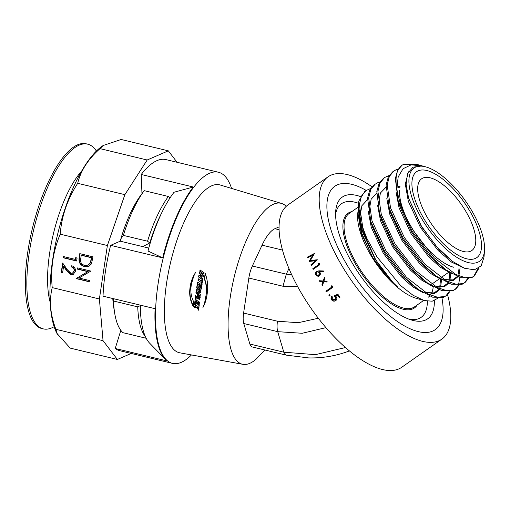 <?xml version="1.0" encoding="UTF-8"?>
<svg xmlns="http://www.w3.org/2000/svg" width="510" height="510" viewBox="0 0 510 510"><rect width="100%" height="100%" fill="white"/><g stroke="black" fill="none" stroke-linecap="round" stroke-linejoin="round"><path stroke-width="0.76" d="M366.193 190.415A87.561 35.687 55 0 0 353.022 184.671A87.561 35.687 55 0 0 351.651 272.397A87.561 35.687 55 0 0 410.187 328.791A87.561 35.687 55 0 0 443.005 312.955A87.561 35.687 55 0 0 441.947 297.846A87.561 35.687 55 0 1 443.005 312.955A87.561 35.687 55 0 1 410.187 328.791A87.561 35.687 55 0 1 351.651 272.397A87.561 35.687 55 0 1 353.022 184.671L353.022 184.671A87.561 35.687 55 0 1 366.193 190.415M371.969 186.768A99.125 40.405 55 0 0 331.015 175.159A99.125 40.405 55 0 0 328.051 176.811A99.125 40.405 55 0 0 349.541 277.752A99.125 40.405 55 0 0 438.931 340.763A99.125 40.405 55 0 0 441.889 339.112A99.125 40.405 55 0 0 447.55 294.678M307.332 257.155L314.428 253.464A99.125 40.405 -125 0 0 314.466 253.559L310.38 260.495L317.309 259.756A99.125 40.405 -125 0 0 317.354 259.858L311.176 265.538A99.125 40.405 -125 0 1 310.845 264.856L315.295 260.769L309.219 261.413A99.125 40.405 -125 0 1 309.156 261.26L312.745 255.172L307.626 257.83A99.125 40.405 -125 0 1 307.332 257.155L307.791 257.295L314.256 253.923M318.163 263.377A99.125 40.405 -125 0 0 318.756 264.543L312.77 268.744A99.125 40.405 -125 0 0 313.115 269.42L319.783 264.747A99.125 40.405 -125 0 1 319.075 263.345L319.49 263.389M323.34 270.95L323.27 271.734L319.464 271.613L319.961 272.359C320.618 273.813 320.382 275.024 319.241 275.993L318.125 276.414L315.875 275.056C315.212 273.564 315.473 272.321 316.659 271.333L319.05 270.823L323.34 270.95M323.212 280.991L319.33 280.71A99.125 40.405 -125 0 0 319.808 281.514L322.957 281.743L321.88 284.937A99.125 40.405 -125 0 0 322.377 285.74L323.697 281.794L327.069 282.03A99.125 40.405 -125 0 1 326.578 281.227L323.952 281.042L324.857 278.39A99.125 40.405 -125 0 1 324.379 277.58L323.212 280.991L324.736 277.516M331.87 287.002L325.884 291.204A99.125 40.405 -125 0 0 326.323 291.867L332.992 287.187A99.125 40.405 -125 0 1 332.086 285.817L331.117 285.861A99.125 40.405 -125 0 0 331.87 287.002L332.176 286.856A98.296 40.067 -125 0 1 331.506 285.842M330.021 295.073L329.887 296.068L328.905 295.851L329.039 294.85L330.021 295.073M335.287 299.963L335.491 297.19L334.005 295.838L337.869 294.244A99.125 40.405 -125 0 0 340.023 297.196L339.341 297.674A99.125 40.405 -125 0 1 337.55 295.226L335.516 296.068L336.262 296.833C337.186 298.344 337.014 299.606 335.739 300.619C334.222 301.55 332.826 301.263 331.551 299.765C330.735 298.439 330.837 297.26 331.851 296.227A99.125 40.405 -125 0 0 332.316 296.884L332.265 299.319L335.529 299.765M336.141 300.288L335.982 300.384C334.458 301.314 333.062 301.034 331.812 299.548L331.551 299.765M328.051 176.811L287.914 204.969A99.125 40.405 55 0 0 309.404 305.904A99.125 40.405 55 0 0 398.788 368.921A99.125 40.405 55 0 0 401.752 367.264L441.889 339.112M297.585 286.492L283.012 286.257L286.314 274.176L291.688 274.788M283.012 286.257L248.842 278.033L243.601 313.063L277.453 321.211L298.229 322.715L318.323 318.24M279.002 226.937L274.909 228.709A41.304 14.133 103.5 0 0 262.063 245.157L252.361 266.003L286.314 274.176M288.928 268.56L286.32 274.17M349.446 350.899L348.725 351.173C335.899 355.954 322.569 358.211 308.728 357.931L286.11 355.113L283.821 352.2L315.397 354.66L345.474 347.52M325.96 327.624L302.258 333.272L277.72 331.672L283.821 352.2L249.868 344.027L243.767 323.499A16.518 5.655 -76.5 0 1 243.601 313.063M243.767 323.499L277.72 331.672C276.955 329.065 276.866 325.578 277.453 321.211M248.842 278.033A16.518 5.655 -76.5 0 1 252.361 266.003M286.084 355.107L252.125 346.928A16.518 5.655 -76.5 0 1 249.868 344.027M264.939 350.013L255.816 359.448A82.748 28.311 -76.5 0 1 242.875 364.318A82.748 28.311 -76.5 0 1 230.22 297.4A82.748 28.311 -76.5 0 1 281.596 203.452A82.748 28.311 -76.5 0 1 286.237 206.308M202.916 307.594C205.364 303.061 206.843 297.942 207.36 292.23C208.182 285.919 207.487 279.703 205.275 273.577L204.223 278.69C205.932 283.012 206.652 287.455 206.397 292.007C206.085 297.783 204.924 302.972 202.916 307.594M200.628 292.319L201.055 289.482L196.841 286.626L196.624 287.991L200.028 290.286L199.741 291.414L200.169 291.044L199.053 290.623L199.174 289.82L196.363 289.718L196.159 291.089L198.039 290.987C198.556 292.746 199.416 293.193 200.628 292.319L200.251 292.804M193.711 301.805C191.543 297.598 190.612 293.167 190.912 288.501C191.269 282.84 192.793 277.555 195.477 272.652C192.353 277.485 190.517 282.699 189.956 288.29C189.114 294.672 190.224 300.772 193.29 306.58L193.711 301.805M242.875 364.318L179.794 352.812A86.317 29.535 -76.5 0 1 166.598 282.999A86.317 29.535 -76.5 0 1 220.186 184.996L281.596 203.452M194.438 306.376L194.335 307.702L196.745 307.549L198.734 310.278L198.83 308.881L197.816 307.479L198.938 307.402L199.053 306.07L196.917 306.21L194.724 303.08L194.597 304.508L195.846 306.28L194.438 306.376M195.757 301.072L196.764 301.716L196.567 303.711L197.395 304.234L197.587 302.245L198.466 302.806L198.262 304.935L199.104 305.464L199.423 302.092L195.113 299.306L194.763 302.71L195.54 303.208L195.757 301.072L196.044 300.817L197.051 301.461L196.764 301.716M196.159 297.419L199.684 299.714L199.831 298.439L195.547 295.634L195.158 298.911L195.929 299.415L196.446 297.202L199.965 299.478M197.344 295.908L198.173 296.457L198.415 294.582L199.34 295.194L199.085 297.19L199.914 297.732L200.334 294.448L196.082 291.618L195.904 292.918L197.587 294.034L197.344 295.908L198.46 296.253M203.866 274.163L204.147 272.844L200.054 269.975L199.761 271.288L203.866 274.163M198.906 275.343L198.569 277.006L202.712 279.875L202.942 278.696L200.118 276.732L203.286 276.949L203.637 275.234L199.531 272.359L199.276 273.545L202.17 275.566L198.906 275.343M197.95 280.226L201.31 282.54L201.087 283.802L201.896 284.357L202.585 280.538L201.788 279.984L201.558 281.201L198.205 278.881L197.95 280.226L201.31 282.54M198.141 283.904L199.117 284.574L198.766 286.665L199.563 287.206L199.914 285.115L200.761 285.696L200.398 287.94L201.208 288.488L201.794 284.931L197.619 282.068L197.007 285.632L197.759 286.148L198.141 283.904L199.117 284.574M191.467 354.941A98.296 33.634 -76.5 0 1 172.456 363.375A98.296 33.634 -76.5 0 1 158.055 284.019A98.296 33.634 -76.5 0 1 218.465 172.246A98.296 33.634 -76.5 0 1 231.553 188.413M162.677 257.869L147.989 251.022A85.903 29.395 -76.5 0 1 174.063 192.232L193.29 187.011A98.296 33.634 103.5 0 0 162.677 257.869L110.619 245.342A98.296 33.634 103.5 0 0 105.442 271.352A98.296 33.634 103.5 0 0 103.026 296.17L155.078 308.703A98.296 33.634 103.5 0 0 165.533 359.454A98.296 33.634 103.5 0 0 167.286 361.003L115.228 348.477A98.296 33.634 103.5 0 0 119.844 350.714L172.456 363.375M112.793 298.522A74.339 25.436 103.5 0 0 114.259 310.246M110.619 245.342L120.207 241.185L148.786 248.07M141.965 193.704A74.339 25.436 103.5 0 0 120.207 241.185M141.965 193.653L141.232 174.484A98.296 33.634 103.5 0 1 165.852 159.579L218.465 172.246M115.228 348.477L120.838 330.346M131.229 353.456L117.37 359.461L103.045 340.674L99.386 298.968L107.374 245.527L124.867 194.661L147.18 160L168.326 150.839L177.053 162.276M154.976 227.913A79.299 27.132 -76.5 0 1 154.842 229.2M99.386 298.968L52.224 287.615C51.338 278.358 51.555 269.184 52.874 260.087C54.251 251.086 56.699 242.441 60.212 234.173C61.595 216.202 67.422 199.244 77.705 183.307C80.688 170.722 88.128 159.165 100.017 148.646L103.154 145.503L121.163 139.485L168.326 150.839M107.374 245.527L60.212 234.173M90.85 271.078L79.044 278.02L89.441 280.519L89.256 281.769L76.047 278.587L87.828 271.645L77.463 269.146L77.647 267.897L90.85 271.078M92.979 256.823L91.43 263.925L88.842 266.354L84.507 266.596C80.299 265.308 78.508 262.427 79.133 257.952L79.777 253.642L92.979 256.823M76.647 261.012L63.444 257.837L63.629 256.587L75.48 259.437L75.799 257.301L77.029 258.442L76.647 261.012M71.547 266.985L71.731 265.735C74.377 266.609 75.62 268.477 75.454 271.326L73.255 274.399L70.903 274.584L66.587 270.631L63.578 266.303L62.615 272.773L61.257 272.442L62.666 263.001L67.326 269.707L70.986 273.309L72.471 273.201L74.109 270.938C74.25 268.948 73.395 267.629 71.547 266.985L72.012 265.818M117.37 359.461L70.208 348.107L56.897 333.368A103.249 35.33 -76.5 0 1 52.626 259.909A103.249 35.33 -76.5 0 1 101.911 146.383L103.154 145.503M57.477 334.464L55.883 329.32C50.235 314.389 49.017 300.492 52.224 287.615M165.533 359.454L149.634 343.166A85.903 29.395 -76.5 0 1 140.352 305.159M193.29 187.011L141.232 174.484M147.18 160L100.017 148.646M124.867 194.661L77.705 183.307M103.045 340.674L55.883 329.32M89.282 281.565L76.36 278.454L88.141 271.505L77.775 269.012L77.928 267.967M84.507 266.596L84.819 266.462C80.612 265.174 78.82 262.293 79.445 257.811L80.057 253.712M89.001 266.284L84.819 266.462M88.185 265.098L90.602 262.765L91.755 257.607L81.256 255.083L80.446 260.865C80.962 263.3 82.378 264.798 84.698 265.353L88.026 265.168L90.289 262.905L91.443 257.741L80.943 255.217M76.678 260.808L63.756 257.697L63.909 256.657M75.48 259.437L76.054 257.537M70.903 274.584L71.215 274.444L66.899 270.491L63.89 266.169L63.578 266.303M73.408 274.329L71.215 274.444M62.641 272.57L61.57 272.308L62.908 263.351M74.109 270.938L74.428 270.804C74.568 268.808 73.714 267.495 71.859 266.845M72.624 273.124L74.428 270.804M470.551 251.22A43.777 17.844 55 0 0 471.865 250.487A43.777 17.844 55 0 0 462.372 205.906A43.777 17.844 55 0 0 422.892 178.073A43.777 17.844 55 0 0 421.585 178.806A43.777 17.844 55 0 0 431.077 223.386A43.777 17.844 55 0 0 470.551 251.22M205.517 273.602L204.478 278.664C206.193 282.948 206.92 287.347 206.671 291.86L204.255 304.789M193.736 276.171L190.23 288.144C189.395 294.468 190.517 300.511 193.583 306.268M200.29 270.019L200.003 271.326L204.108 274.182M199.773 272.385L199.525 273.558L202.17 275.566M199.155 275.336L198.569 277.006M198.823 276.981L202.967 279.837M203.535 276.936L200.118 276.732M198.46 278.842L198.212 280.175M201.571 282.476L201.087 283.802M201.354 283.719L202.158 284.274M202.043 279.945L201.558 281.201M199.384 284.478L198.766 286.665M199.034 286.556L199.837 287.092M200.761 285.696L199.914 285.115M201.029 285.6L200.398 287.94M200.666 287.818L201.482 288.367M197.88 281.998L197.007 285.632M197.274 285.53L198.033 286.04M197.109 286.512L196.898 287.857L200.302 290.145L200.169 291.044M196.63 289.591L196.433 290.929L198.32 290.834L200.373 292.702M196.363 291.459L196.184 292.74L197.867 293.849L197.625 295.704M199.34 295.194L198.415 294.582M199.62 295.003L199.085 297.19M199.372 296.979L200.194 297.521M195.827 295.43L195.158 298.911M195.438 298.675L196.216 299.179M197.051 301.461L196.567 303.711M196.86 303.431L197.682 303.954M198.466 302.806L198.753 302.545L197.874 301.984L197.587 302.245M198.753 302.545L198.262 304.935M198.556 304.648L199.391 305.178M195.4 299.064L194.763 302.71M195.049 302.436L195.834 302.934M195.018 302.8L194.884 304.221L196.14 305.981L195.846 306.28M194.731 306.064L194.335 307.702M194.629 307.377L197.038 307.23L196.745 307.549M197.038 307.23L199.027 309.94M199.231 307.096L197.816 307.479M310.38 260.495L317.743 259.832M311.451 265.283A98.296 40.067 -125 0 1 311.278 264.926L315.728 260.846L315.295 260.769M310.845 264.856L311.278 264.926M309.156 261.26L309.602 261.362A98.296 40.067 -125 0 1 309.602 261.362L313.204 255.3L312.745 255.172M307.951 257.658A98.296 40.067 -125 0 1 307.791 257.295M313.408 269.216A98.296 40.067 -125 0 1 313.185 268.783L319.171 264.582A98.296 40.067 -125 0 1 318.584 263.428M312.77 268.744L313.185 268.783M318.756 264.543L319.171 264.582M323.652 271.709L319.464 271.613M318.31 276.388L316.264 275.043C315.613 273.564 315.875 272.334 317.061 271.339L319.445 270.823M315.875 275.056L316.264 275.043M316.659 271.333L317.061 271.339M318.336 275.559L319.203 275.311L319.585 272.684L318.01 271.773M317.003 272.028L316.582 274.609L318.144 275.585L318.82 275.336L319.196 272.691L317.813 271.76L317.003 272.028M319.203 275.311L318.82 275.336M319.585 272.684L319.196 272.691M327.407 281.934L323.697 281.794M322.518 285.32A98.296 40.067 -125 0 1 322.224 284.841L323.302 281.66L320.165 281.45A98.296 40.067 -125 0 1 319.744 280.742M321.88 284.937L322.224 284.841M322.957 281.743L323.302 281.66M319.808 281.514L320.165 281.45M326.604 291.675A98.296 40.067 -125 0 1 326.19 291.057L332.176 286.856M330.168 295.883L329.186 295.666L329.326 294.672M335.535 299.727L335.491 297.19M335.752 296.973L334.273 295.634M331.812 299.548C331.003 298.235 331.105 297.062 332.125 296.029M339.998 297.151L339.59 297.438A98.296 40.067 -125 0 1 337.811 295.016L335.516 296.068M475.275 258.462A52.453 21.382 55 0 0 476.844 257.588A52.453 21.382 55 0 0 465.471 204.178A52.453 21.382 55 0 0 418.168 170.831A52.453 21.382 55 0 0 416.6 171.704A52.453 21.382 55 0 0 427.973 225.12A52.453 21.382 55 0 0 475.275 258.462M399.604 190.364A52.453 21.382 55 0 0 414.413 231.961A52.453 21.382 55 0 0 453.511 267.214A52.453 21.382 55 0 1 414.413 231.961A52.453 21.382 55 0 1 399.604 190.364M360.474 196.579A74.339 30.3 55 0 0 335.695 211.267A74.339 30.3 55 0 0 356.681 270.217A74.339 30.3 55 0 0 412.099 320.191A74.339 30.3 55 0 0 434.329 300.639M358.549 203.324A69.385 28.279 55 0 0 335.593 214.283M366.014 190.542L364.854 191.352L358.938 200.844A66.083 26.934 55 0 0 358.46 204.325L361.564 228.199L375.188 258.615C381.977 269.924 389.398 279.327 397.449 286.818L392.152 282.196L385.745 275.381L372.663 257.435L361.156 233.07L357.867 212.396L357.688 214.799A56.992 23.23 55 0 0 373.779 259.998A56.992 23.23 55 0 0 416.268 298.305L424.231 300.549L413.017 295.271L400.65 285.619L376.96 256.881L366.767 238.151L362.769 227.479L359.384 204.478L361.52 195.993L366.014 190.542L370.63 188.515M428.196 297.26A56.992 23.23 55 0 0 429.586 296.074M431.364 293.601A56.992 23.23 55 0 0 433.219 286.728M438.033 298.191L432.212 301.206L424.231 300.549M358.46 204.325A66.083 26.934 55 0 0 366.767 238.151M449.233 272.608L449.788 275.292M449.036 291.682L445.944 295.876M449.845 291.599L446.537 295.494L443.522 297.324L432.62 297.183L418.028 289.285L405.303 278.077L384.719 251.392L370.878 221.793L367.557 198.078L369.75 190.051L374.123 184.856L377.362 182.86L379.893 182.019M446.537 295.494L444.675 296.514L437.465 297.215L428.056 294.028L406.457 277.268L385.879 250.582L372.032 220.983L368.647 197.976L370.783 189.49L375.277 184.04M458.898 267.967L459.051 268.795M459.599 272.544L459.733 274.087M459.778 274.82L459.822 276.286M459.81 277.497L458.611 284.401M458.299 285.179L455.207 289.38M459.108 285.103L455.8 288.998L452.784 290.827L441.883 290.687L427.291 282.789L414.566 271.581L393.981 244.896L379.587 213.492L376.82 191.581L379.013 183.555L383.386 178.353M455.8 288.998L453.938 290.018L446.728 290.719L437.319 287.532L415.72 270.772L395.142 244.086L381.295 214.487L377.91 191.48L380.046 182.994L384.54 177.544L389.156 175.523M467.562 278.683L464.47 282.884M468.371 278.607L465.063 282.502L462.047 284.331L451.146 284.185L436.554 276.292L423.829 265.085L403.244 238.399L389.398 208.8L386.083 185.085L388.276 177.053L392.649 171.857L395.887 169.868L398.418 169.027M465.063 282.502L463.201 283.522L455.991 284.223L446.581 281.029L424.983 264.276L404.404 237.59L390.558 207.984L387.173 184.977L389.308 176.498L393.803 171.048M477.889 268.7L473.733 276.388M473.165 276.815L471.31 277.835L460.409 277.689L445.817 269.796L433.092 258.583L412.507 231.903L398.112 200.5L395.346 178.589L397.539 170.563L401.944 165.336M479.024 267.999L474.319 276.006L472.464 277.026L465.254 277.72L455.844 274.533L434.246 257.773L413.667 231.094C404.328 215.564 398.724 201.476 396.844 188.834L398.176 176.938L403.059 168.714L411.098 164.87L421.961 165.82L423.663 166.343M421.713 165.756L416.37 164.252L403.231 164.558A66.083 26.934 55 0 0 401.982 165.31A66.083 26.934 55 0 0 396.844 188.834M425.034 224.043A56.992 23.23 55 0 0 463.137 260.757A56.992 23.23 55 0 0 484.5 250.448A56.992 23.23 55 0 0 468.409 205.249A56.992 23.23 55 0 0 425.926 166.936A56.992 23.23 55 0 0 425.034 224.043M425.926 166.936L421.732 165.992L412.966 167.21L407.586 173.496L406.087 184.206L408.625 198.231L421.47 226.223L436.203 246.234L452.44 261.356L464.47 268.241L474.383 269.809L481.134 265.933L484.009 257.142L484.5 250.448M466.682 206.002A52.453 21.382 55 0 0 416.6 171.704A52.453 21.382 55 0 0 426.762 223.297A52.453 21.382 55 0 0 476.844 257.588A52.453 21.382 55 0 0 466.682 206.002M357.867 212.396L358.313 209.094M409.23 319.26A69.385 28.279 55 0 0 427.348 301.212M170.11 197.791L168.364 196.477A81.364 27.84 103.5 0 0 157.118 216.03A81.364 27.84 103.5 0 0 147.543 241.217L123.356 235.391A81.364 27.84 -76.5 0 1 132.925 210.209A81.364 27.84 -76.5 0 1 144.177 190.657L140.754 195.304M96.403 151.068A94.994 32.506 103.5 0 0 87.707 144.171L86.196 143.807A94.994 32.506 103.5 0 0 48.061 182.65A94.994 32.506 103.5 0 0 25.5 275.336A94.994 32.506 103.5 0 0 41.731 328.51L43.242 328.873A94.994 32.506 103.5 0 0 54.13 326.687M87.707 144.171A94.994 32.506 103.5 0 0 49.566 183.013A94.994 32.506 103.5 0 0 27.011 275.7A94.994 32.506 103.5 0 0 43.242 328.873M81.619 171.175A79.299 27.132 103.5 0 0 66.536 195.304A79.299 27.132 103.5 0 0 50.114 302.06M162.263 211.726A79.299 27.132 103.5 0 0 159.35 217.649A79.299 27.132 103.5 0 0 149.8 242.913L147.543 241.217M145.382 336.632A81.364 27.84 103.5 0 1 137.732 306.861L140.435 305.56M146.179 338.27L122.948 332.679A81.364 27.84 -76.5 0 1 114.705 313.312A81.364 27.84 -76.5 0 1 113.545 301.034L113.22 298.624M142.794 246.623L149.8 242.913M123.356 235.391L120.915 238.744M137.732 306.861L113.545 301.034M168.364 196.477L144.177 190.657M279.034 229.704L274.909 228.709M282.432 250.059L262.063 245.157M358.313 207.041L349.152 213.467A56.992 23.23 55 0 0 360.194 269.522A56.992 23.23 55 0 0 414.611 306.791L423.714 300.403M417.244 304.942A57.821 23.568 -125 0 1 359.263 270.096A57.821 23.568 -125 0 1 351.785 211.618M397.449 286.818L392.961 282.457L375.035 259.023L363.012 233.038L361.564 228.199M360.009 216.234L361.902 205.696L367.423 199.741M441.539 279.78L440.634 287.104M439.333 289.776L435.502 292.95L425.346 292.555M418.028 289.285L413.604 286.027L402.224 275.961L384.298 252.526L372.274 226.542L370.324 219.988M369.272 209.737L371.165 199.193L376.686 193.245M450.802 273.277L449.858 280.704M448.596 283.279L444.765 286.448L434.609 286.059M427.291 282.789L422.867 279.531L411.487 269.458L393.561 246.03L381.537 220.046L379.587 213.492M397.303 186.042L400.152 186.858M460.084 267.877L459.159 274.112M457.859 276.783L454.021 279.952L443.872 279.556M436.554 276.292L432.129 273.035L420.75 262.962L402.823 239.534L390.8 213.55L388.849 206.996M445.817 269.796L441.392 266.539L430.013 256.466L412.086 233.038L400.063 207.047L398.112 200.5M452.44 261.356L439.276 249.97L421.349 226.542L408.625 198.231M372.663 257.435L361.998 233.746L358.995 216.839M440.468 279.327L439.843 287.098M439.588 287.908L439.365 288.494M438.861 289.584L434.488 293.658L428.585 294.289M423.517 292.969L412.628 286.76L401.217 276.669L383.29 253.234L371.261 227.25L368.284 211.535M432.78 286.473L421.885 280.264L410.48 270.173L392.553 246.738L380.524 220.753L377.547 205.039M459.064 267.96L458.369 274.099M458.114 274.916L457.891 275.502M457.387 276.592L453.014 280.666L447.111 281.291M442.042 279.971L431.148 273.768L419.743 263.676L401.816 240.242L389.787 214.257L386.809 198.543M451.305 273.475L440.411 267.265L429.006 257.174L411.079 233.746L399.05 207.761L396.072 192.047M463.775 267.967L451.567 262.115L438.268 250.678L420.342 227.25L408.312 201.259L405.31 184.148L408.395 171.8M318.52 275.559L318.144 275.585M318.208 271.76L317.813 271.76M430.115 285.32L430.51 285.039L430.115 285.32M431.67 284.229L439.378 278.823L431.67 284.229M440.933 277.733L448.641 272.327L440.933 277.733M473.172 276.815L474.325 275.999M383.38 178.36L384.54 177.55M425.27 292.51L433.564 293.339L438.715 289.521M439.767 287.092L440.461 279.321M434.533 286.008L442.827 286.843L447.978 283.024M449.029 280.596L449.724 272.824M378.547 203.331L380.422 192.997L385.923 187.31M397.201 187.011L399.929 187.865M443.789 279.512L452.089 280.347L457.24 276.528M113.749 307.479L114.705 313.312"/></g></svg>
